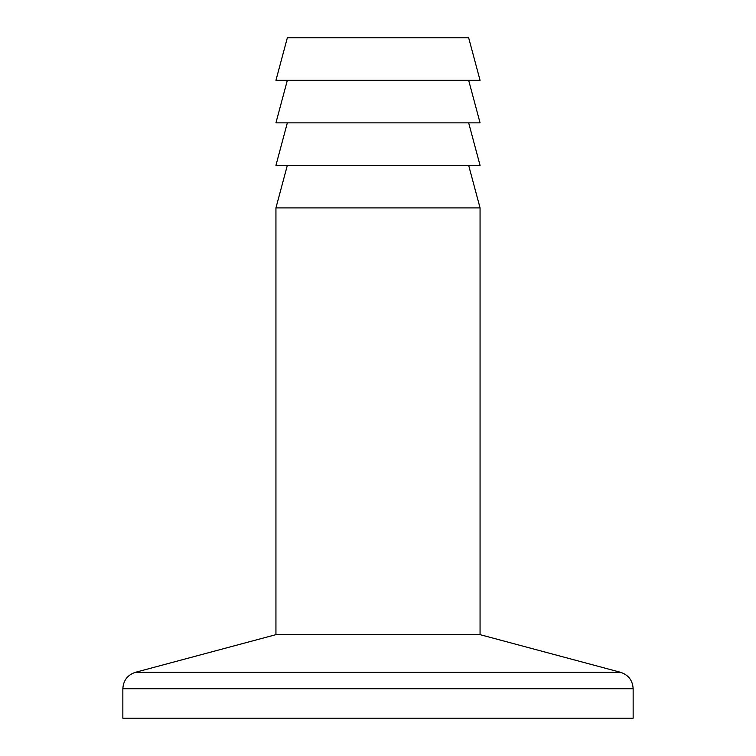 <?xml version="1.0" encoding="UTF-8"?>
<svg xmlns="http://www.w3.org/2000/svg" width="756" height="756" viewBox="0 0 756 756"><rect width="100%" height="100%" fill="white"/><g stroke="black" fill="none" stroke-linecap="round" stroke-linejoin="round"><path stroke-width="1.13" d="M468.663 37.8L287.337 37.8L275.94 80.325L480.06 80.325L468.663 37.8M468.663 80.325L480.06 122.85L275.94 122.85L287.337 80.325M468.663 122.85L480.06 165.375L275.94 165.375L287.337 122.85M468.663 165.375L480.06 207.9L275.94 207.9L275.94 634.653L135.456 672.301L620.544 672.301C628.444 674.938 632.649 680.409 633.15 688.725L122.85 688.725L122.85 718.2L633.15 718.2L633.15 688.725M480.06 207.9L480.06 634.653L275.94 634.653M480.06 634.653L620.544 672.301M287.337 165.375L275.94 207.9M122.85 688.725C123.351 680.409 127.556 674.938 135.456 672.301"/></g></svg>
